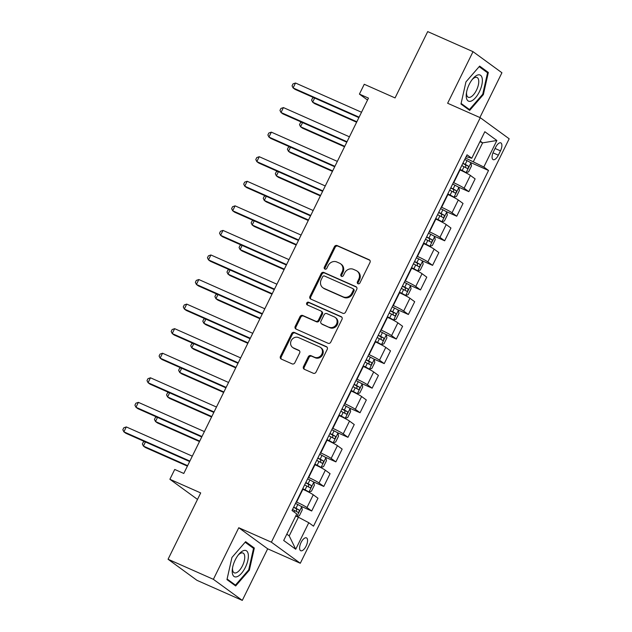 <?xml version="1.0" encoding="UTF-8"?>
<svg xmlns="http://www.w3.org/2000/svg" width="632" height="632" viewBox="0 0 632 632"><rect width="100%" height="100%" fill="white"/><g stroke="black" fill="none" stroke-linecap="round" stroke-linejoin="round"><path stroke-width="0.95" d="M357.996 283.752A1.509 1.359 -53.9 0 0 359.908 282.954L369.997 262.462A2.157 1.936 -53.9 0 0 369.159 259.744L337.14 245.564A2.157 1.936 -53.9 0 0 334.407 246.701L324.327 267.194A1.509 1.359 -53.9 0 0 324.903 269.098A1.509 1.359 -53.9 0 0 326.815 268.3L328.119 265.645A6.905 6.202 -53.9 0 1 336.848 261.996L339.518 263.181A6.905 6.202 -53.9 0 1 340.553 263.773A6.905 6.202 -53.9 0 1 342.173 271.871L340.869 274.525A1.509 1.359 -53.9 0 0 343.358 275.631L344.669 272.977A6.905 6.202 -53.9 0 1 353.399 269.327L356.069 270.504A6.905 6.202 -53.9 0 1 357.096 271.104A6.905 6.202 -53.9 0 1 358.723 279.202L357.42 281.856A1.509 1.359 -53.9 0 0 357.996 283.752M306.086 546.119A7.031 3.034 113.9 0 0 306.433 537.864A7.031 3.034 113.9 0 0 301.085 542.469A7.031 3.034 113.9 0 0 300.737 550.725A7.031 3.034 113.9 0 0 306.086 546.119M303.486 366.568A2.157 1.936 -53.9 0 0 304.316 369.286L313.306 373.259A2.157 1.936 -53.9 0 0 316.032 372.122L327.234 349.362A2.157 1.936 -53.9 0 0 326.404 346.644L294.378 332.456A2.157 1.936 -53.9 0 0 291.652 333.601L280.45 356.361A2.157 1.936 -53.9 0 0 281.28 359.079L292.134 363.882A2.157 1.936 -53.9 0 0 294.86 362.744L299.655 353.004A2.157 1.936 -53.9 0 0 298.825 350.286L293.438 347.9A5.775 5.182 -53.9 0 1 292.577 347.403A5.775 5.182 -53.9 0 1 291.486 340.15A5.775 5.182 -53.9 0 1 298.517 337.583L319.602 346.921A5.775 5.182 -53.9 0 1 320.464 347.418A5.775 5.182 -53.9 0 1 321.562 354.671A5.775 5.182 -53.9 0 1 314.523 357.238L311.007 355.682A2.157 1.936 -53.9 0 0 308.282 356.827L303.486 366.568L304.269 367.137A2.157 1.936 -53.9 0 0 304.434 369.333M479.886 117.536L501.927 72.751L473.02 51.666L427.706 31.6L395.063 97.928L364.253 84.277L359.418 94.105L368.48 98.118L183.786 473.463L174.724 469.45L169.89 479.277L197.508 499.422M213.379 579.323L242.293 600.4L267.676 548.813L238.762 527.736L213.379 579.323L168.065 559.249L200.7 492.928L169.89 479.277M238.762 527.736L271.389 542.185L480.265 117.702L509.171 138.787L300.303 563.262L271.389 542.185M473.02 51.666L447.638 103.253L480.265 117.702M342.82 313.275A2.157 1.936 -53.9 0 0 345.554 312.129L356.748 289.369A2.157 1.936 -53.9 0 0 355.919 286.652L323.9 272.471A2.157 1.936 -53.9 0 0 321.167 273.609L309.964 296.368A2.157 1.936 -53.9 0 0 310.794 299.086L342.82 313.275M341.991 319.365L330.789 342.125A2.157 1.936 -53.9 0 1 328.063 343.271L296.037 329.082A2.157 1.936 -53.9 0 1 295.207 326.365L300.002 316.624A2.157 1.936 -53.9 0 1 302.728 315.487L315.716 321.238A2.157 1.936 -53.9 0 0 318.449 320.092L321.625 313.63A2.157 1.936 -53.9 0 0 320.795 310.92L307.271 304.924A1.509 1.359 -53.9 0 1 308.606 302.23L341.162 316.648A2.157 1.936 -53.9 0 1 341.991 319.365M242.293 600.4L196.971 580.334L168.065 559.249M495.622 147.335L493.497 151.656A6.81 2.939 113.9 0 0 493.158 159.651A6.81 2.939 113.9 0 0 498.34 155.188L500.465 150.866A6.81 2.939 113.9 0 0 500.805 142.871A6.81 2.939 113.9 0 0 495.622 147.335M466.139 156.649L471.78 158.253L467.048 154.8L292.024 510.498L296.756 513.942L283.697 540.479L295.729 549.248L289.219 535.897L298.407 517.229L295.721 516.044M471.78 158.253L484.831 131.717L496.863 140.494L483.812 167.022L465.476 158.008M470.026 162.274L488.536 170.474L483.812 167.022M488.536 170.474L313.512 526.164L308.787 522.719L295.729 549.248M267.676 548.813L300.303 563.262M359.418 94.105L367.54 100.03M479.933 141.679L482.619 142.864L480.209 141.11M473.431 161.531L482.619 142.864L496.863 140.494M300.8 506.177L311.702 511.004L306.97 507.559A8.793 0.735 -153.8 0 0 296.598 502.069L296.25 501.911M311.702 511.004L317.983 498.229L313.259 494.785A8.793 0.735 -153.8 0 0 302.886 489.294L302.538 489.136M312.887 481.616L323.789 486.442L319.057 482.99A8.793 0.735 -153.8 0 0 308.685 477.5L308.337 477.35M323.789 486.442L330.07 473.668L325.346 470.216A8.793 0.735 -153.8 0 0 314.973 464.725L314.625 464.575M324.974 457.047L335.876 461.873L331.144 458.429A8.793 0.735 -153.8 0 0 320.772 452.939L320.424 452.781M335.876 461.873L342.157 449.099L337.433 445.655A8.793 0.735 -153.8 0 0 327.06 440.164L326.712 440.014M337.061 432.486L347.963 437.312L343.231 433.86A8.793 0.735 -153.8 0 0 332.859 428.377L332.511 428.219M347.963 437.312L354.244 424.538L349.52 421.094A8.793 0.735 -153.8 0 0 339.147 415.603L338.799 415.445M349.148 407.917L360.05 412.743L355.326 409.299A8.793 0.735 -153.8 0 0 344.946 403.808L344.598 403.658M360.05 412.743L366.331 399.969L361.607 396.525A8.793 0.735 -153.8 0 0 351.234 391.034L350.886 390.884M361.235 383.355L372.137 388.182L367.413 384.738A8.793 0.735 -153.8 0 0 357.033 379.247L356.685 379.089M372.137 388.182L378.426 375.408L373.694 371.964A8.793 0.735 -153.8 0 0 363.321 366.473L362.973 366.315M373.33 358.794L384.224 363.613L379.5 360.169A8.793 0.735 -153.8 0 0 369.12 354.678L368.772 354.528M384.224 363.613L390.513 350.847L385.781 347.395A8.793 0.735 -153.8 0 0 375.408 341.904L375.06 341.754M385.417 334.225L396.311 339.052L391.587 335.608A8.793 0.735 -153.8 0 0 381.207 330.117L380.859 329.959M396.311 339.052L402.6 326.278L397.868 322.834A8.793 0.735 -153.8 0 0 387.495 317.343L387.147 317.185M397.504 309.664L408.398 314.491L403.674 311.039A8.793 0.735 -153.8 0 0 393.294 305.548L392.946 305.398M408.398 314.491L414.687 301.717L409.955 298.264A8.793 0.735 -153.8 0 0 399.582 292.774L399.234 292.624M409.591 285.095L420.485 289.922L415.761 286.478A8.793 0.735 -153.8 0 0 405.381 280.987L405.033 280.829M420.485 289.922L426.774 277.148L422.042 273.703A8.793 0.735 -153.8 0 0 411.669 268.213L411.321 268.055M421.678 260.534L432.572 265.361L427.848 261.909A8.793 0.735 -153.8 0 0 417.468 256.418L417.12 256.268M432.572 265.361L438.861 252.587L434.129 249.134A8.793 0.735 -153.8 0 0 423.756 243.644L423.408 243.494M433.765 235.965L444.659 240.792L439.935 237.348A8.793 0.735 -153.8 0 0 429.555 231.857L429.207 231.699M444.659 240.792L450.948 228.018L446.216 224.573A8.793 0.735 -153.8 0 0 435.843 219.083L435.495 218.933M445.852 211.404L456.746 216.231L452.022 212.779A8.793 0.735 -153.8 0 0 441.642 207.288L441.302 207.138M456.746 216.231L463.035 203.457L458.303 200.004A8.793 0.735 -153.8 0 0 447.93 194.522L447.582 194.364M457.939 186.835L468.833 191.662L464.109 188.218A8.793 0.735 -153.8 0 0 453.737 182.727L453.389 182.577M468.833 191.662L475.122 178.888L470.398 175.443A8.793 0.735 -153.8 0 0 460.017 169.953L459.669 169.803M286.817 534.143L289.219 535.897M298.407 517.229L308.787 522.719M465.95 81.899L460.973 104.035L469.679 110.387L483.362 94.595L488.346 72.459L479.641 66.107L465.95 81.899M235.673 585.959L249.356 570.167L254.333 548.031L245.627 541.679L231.944 557.471L226.967 579.607L235.673 585.959M485.186 71.061L488.346 72.459M482.682 94.294L483.362 94.595M251.173 546.633L254.333 548.031M248.676 569.867L249.356 570.167M358.226 283.831A1.509 1.359 -53.9 0 1 358.202 282.425L359.505 279.771A6.905 6.202 -53.9 0 0 357.878 271.673L357.096 271.104M340.553 263.773L341.327 264.342A6.905 6.202 -53.9 0 1 342.955 272.439L341.651 275.094A1.509 1.359 -53.9 0 0 341.675 276.5M369.831 260.265L337.915 246.132A2.157 1.936 -53.9 0 0 335.189 247.27L325.109 267.763A1.509 1.359 -53.9 0 0 325.132 269.169M356.59 287.173L324.674 273.04A2.157 1.936 -53.9 0 0 321.949 274.177L310.747 296.937A2.157 1.936 -53.9 0 0 310.912 299.141M353.217 290.388A1.509 1.359 -53.9 0 0 352.632 288.484L324.524 276.034A1.509 1.359 -53.9 0 0 322.612 276.832L321.238 279.628A6.905 6.202 -53.9 0 0 322.865 287.734A6.905 6.202 -53.9 0 0 323.892 288.326L343.113 296.835A6.905 6.202 -53.9 0 0 351.842 293.185L353.217 290.388L353.999 290.957A1.509 1.359 -53.9 0 0 353.644 289.187L352.861 288.619M322.865 287.734L323.647 288.303A6.905 6.202 -53.9 0 0 324.674 288.895L323.892 288.326M353.999 290.957L352.624 293.754A6.905 6.202 -53.9 0 1 343.895 297.403L324.674 288.895M321.119 311.102L321.901 311.671A2.157 1.936 -53.9 0 1 322.407 314.207L319.231 320.669A2.157 1.936 -53.9 0 1 316.498 321.807L303.51 316.055A2.157 1.936 -53.9 0 0 300.785 317.193L295.989 326.934A2.157 1.936 -53.9 0 0 296.155 329.13M341.833 317.169L309.388 302.799A1.509 1.359 -53.9 0 0 307.515 305.035M329.193 327.202A5.775 5.182 -53.9 0 0 336.232 324.635A5.775 5.182 -53.9 0 0 335.134 317.382A5.775 5.182 -53.9 0 0 334.273 316.885L326.847 313.598A2.157 1.936 -53.9 0 0 324.113 314.736L320.938 321.198A2.157 1.936 -53.9 0 0 321.767 323.916L329.975 327.779A5.775 5.182 -53.9 0 0 337.006 325.211A5.775 5.182 -53.9 0 0 335.916 317.951L335.134 317.382M321.443 323.726L322.225 324.303A2.157 1.936 -53.9 0 0 322.549 324.485L321.767 323.916M329.975 327.779L322.549 324.485M320.464 347.418L321.246 347.987A5.775 5.182 -53.9 0 1 322.336 355.239A5.775 5.182 -53.9 0 1 315.305 357.807L311.789 356.25A2.157 1.936 -53.9 0 0 309.064 357.396L304.269 367.137M292.577 347.403L293.359 347.971A5.775 5.182 -53.9 0 0 294.22 348.469L293.438 347.9M299.489 350.807L294.22 348.469M327.068 347.166L295.16 333.032A2.157 1.936 -53.9 0 0 292.426 334.17L281.232 356.93A2.157 1.936 -53.9 0 0 281.39 359.126M459.804 169.526L466.068 172.662L468.596 171.841L471.496 165.947L470.903 162.843A5.822 0.49 -153.8 0 0 467.04 160.647L464.749 159.485M466.068 172.662A5.822 0.49 -153.8 0 0 462.205 170.474L459.914 169.313M314.665 98.047L312.635 102.179L314.586 103.601L356.622 122.221M461.747 165.576L464.046 166.737A5.822 0.49 26.2 0 1 467.095 168.404C468.383 168.191 468.77 167.409 468.257 166.05A5.822 0.49 -153.8 0 0 465.207 164.383L462.908 163.222M462.806 163.435L465.65 164.889L465.768 166.966M313.843 97.676L312.556 98.118L311.584 100.085L312.635 102.179L356.843 121.763M359.11 117.165L293.098 87.935L295.515 83.021L361.528 112.251M358.881 117.623L295.049 89.357L293.098 87.935L292.055 85.841L293.019 83.874L295.515 83.021M447.717 194.095L453.981 197.231L456.509 196.402L459.409 190.509L458.816 187.404A5.822 0.49 -153.8 0 0 454.953 185.208L452.662 184.046M453.981 197.231A5.822 0.49 -153.8 0 0 450.118 195.035L447.827 193.874M302.578 122.608L300.548 126.74L302.499 128.17L344.535 146.782M449.66 190.145L451.959 191.306A5.822 0.49 26.2 0 1 455.008 192.973C456.296 192.752 456.675 191.97 456.17 190.611A5.822 0.49 -153.8 0 0 453.12 188.944L450.821 187.783M450.719 187.996L453.563 189.458L453.681 191.528M301.756 122.245L300.469 122.687L299.497 124.654L300.548 126.74L344.756 146.324M435.63 218.656L441.894 221.793L444.422 220.971L447.322 215.078L446.729 211.973A5.822 0.49 -153.8 0 0 442.866 209.777L440.575 208.615M441.894 221.793A5.822 0.49 -153.8 0 0 438.031 219.604L435.74 218.443M290.491 147.169L288.453 151.309L290.412 152.731L332.448 171.351M437.573 214.706L439.872 215.868A5.822 0.49 26.2 0 1 442.921 217.534C444.201 217.321 444.588 216.531 444.083 215.18A5.822 0.49 -153.8 0 0 441.033 213.505L438.734 212.344M438.624 212.565L441.476 214.019L441.594 216.097M289.669 146.806L288.382 147.248L287.41 149.215L288.453 151.309L332.669 170.893M423.543 243.225L429.807 246.362L432.335 245.532L435.235 239.639L434.642 236.534A5.822 0.49 -153.8 0 0 430.779 234.338L428.488 233.176M429.807 246.362A5.822 0.49 -153.8 0 0 425.944 244.165L423.653 243.004M278.404 171.738L276.366 175.87L278.325 177.292L320.361 195.912M425.486 239.267L427.785 240.429A5.822 0.49 26.2 0 1 430.834 242.103C432.114 241.882 432.501 241.1 431.996 239.741A5.822 0.49 -153.8 0 0 428.946 238.074L426.647 236.913M426.537 237.126L429.389 238.588L429.507 240.658M277.582 171.375L276.295 171.817L275.323 173.784L276.366 175.87L320.582 195.454M347.015 141.734L281.011 112.496L283.428 107.582L349.433 136.82M346.794 142.192L282.962 113.926L281.011 112.496L279.968 110.41L280.932 108.443L283.428 107.582M334.928 166.295L268.924 137.065L271.341 132.151L337.346 161.381M334.707 166.753L270.875 138.487L268.924 137.065L267.881 134.971L268.845 133.004L271.341 132.151M322.841 190.864L256.837 161.626L259.254 156.712L325.259 185.95M322.62 191.322L258.788 163.048L256.837 161.626L255.794 159.541L256.758 157.573L259.254 156.712M411.456 267.786L417.72 270.923L420.248 270.101L423.148 264.208L422.555 261.095A5.822 0.49 -153.8 0 0 418.692 258.907L416.393 257.745M417.72 270.923A5.822 0.49 -153.8 0 0 413.857 268.734L411.558 267.573M266.317 196.299L264.279 200.439L266.238 201.861L308.274 220.481M413.399 263.836L415.698 264.998A5.822 0.49 26.2 0 1 418.747 266.665C420.027 266.451 420.414 265.661 419.909 264.31A5.822 0.49 -153.8 0 0 416.851 262.635L414.56 261.474M414.45 261.695L417.294 263.149L417.42 265.219M265.495 195.936L264.2 196.378L263.236 198.345L264.279 200.439L308.495 220.015M310.754 215.425L244.75 186.195L247.167 181.281L313.172 210.511M310.533 215.883L246.701 187.617L244.75 186.195L243.707 184.102L244.671 182.135L247.167 181.281M471.393 101.001A14.283 6.17 113.9 0 0 481.837 84.909A14.283 6.17 113.9 0 0 477.2 75.176A14.283 6.17 113.9 0 0 472.854 78.716A14.283 6.17 113.9 0 0 466.384 93.315A14.283 6.17 113.9 0 0 471.393 101.001M466.558 92.225A10.815 4.669 113.9 0 0 468.265 97.249A10.815 4.669 113.9 0 0 470.445 97.131A10.815 4.669 113.9 0 0 477.752 87.09A10.815 4.669 113.9 0 0 477.026 77.467A10.815 4.669 113.9 0 0 474.845 77.578A10.815 4.669 113.9 0 0 472.159 79.577M479.159 66.668L487.556 72.791L482.729 94.239L469.473 109.541L461.107 103.443M467.04 108.459L469.473 109.541M235.207 559.96A14.283 6.17 113.9 0 0 232.379 568.887A14.283 6.17 113.9 0 0 236.076 576.937A14.283 6.17 113.9 0 0 245.366 567.362A14.283 6.17 113.9 0 0 247.633 552.202A14.283 6.17 113.9 0 0 238.841 554.288A14.283 6.17 113.9 0 0 235.207 559.96M232.552 567.797A10.815 4.669 113.9 0 0 234.251 572.821A10.815 4.669 113.9 0 0 242.475 565.735A10.815 4.669 113.9 0 0 243.012 553.039A10.815 4.669 113.9 0 0 238.153 555.149M245.145 542.24L253.543 548.363L248.724 569.811L235.46 585.114L227.101 579.015M233.026 584.031L235.46 585.114M399.369 292.347L405.633 295.492L408.161 294.662L411.061 288.769L410.468 285.664A5.822 0.49 -153.8 0 0 406.605 283.468L404.306 282.307M405.633 295.492A5.822 0.49 -153.8 0 0 401.77 293.295L399.471 292.134M254.23 220.868L252.192 225L254.151 226.422L296.187 245.042M401.312 288.397L403.611 289.559A5.822 0.49 26.2 0 1 406.66 291.226C407.94 291.012 408.327 290.23 407.822 288.871A5.822 0.49 -153.8 0 0 404.764 287.204L402.473 286.043M402.363 286.257L405.207 287.718L405.333 289.788M253.408 220.505L252.113 220.947L251.149 222.906L252.192 225L296.408 244.584M387.282 316.916L393.546 320.053L396.074 319.231L398.974 313.33L398.381 310.225A5.822 0.49 -153.8 0 0 394.518 308.037L392.219 306.875M393.546 320.053A5.822 0.49 -153.8 0 0 389.683 317.857L387.384 316.695M242.143 245.429L240.105 249.561L242.064 250.991L284.1 269.603M389.225 312.966L391.524 314.128A5.822 0.49 26.2 0 1 394.573 315.795C395.853 315.581 396.24 314.791 395.735 313.433A5.822 0.49 -153.8 0 0 392.677 311.766L390.386 310.604M390.276 310.825L393.12 312.279L393.246 314.349M241.313 245.066L240.026 245.508L239.062 247.475L240.105 249.561L284.321 269.145M375.195 341.478L381.452 344.622L383.987 343.792L386.887 337.899L386.294 334.794A5.822 0.49 -153.8 0 0 382.431 332.598L380.132 331.437M381.452 344.622A5.822 0.49 -153.8 0 0 377.596 342.425L375.297 341.264M230.056 269.998L228.018 274.13L229.977 275.552L272.013 294.172M377.138 337.528L379.429 338.689A5.822 0.49 26.2 0 1 382.486 340.356C383.766 340.142 384.153 339.36 383.648 338.002A5.822 0.49 -153.8 0 0 380.59 336.335L378.299 335.173M378.189 335.387L381.033 336.848L381.159 338.918M229.226 269.635L227.939 270.077L226.975 272.037L228.018 274.13L272.234 293.714M363.108 366.047L369.365 369.183L371.9 368.361L374.8 362.46L374.199 359.355A5.822 0.49 -153.8 0 0 370.344 357.167L368.045 356.006M369.365 369.183A5.822 0.49 -153.8 0 0 365.509 366.987L363.21 365.825M217.969 294.559L215.931 298.691L217.882 300.121L259.926 318.733M365.051 362.097L367.342 363.258A5.822 0.49 26.2 0 1 370.399 364.925C371.679 364.711 372.066 363.921 371.553 362.563A5.822 0.49 -153.8 0 0 368.503 360.896L366.212 359.734M366.102 359.956L368.946 361.409L369.072 363.479M217.139 294.196L215.852 294.638L214.888 296.606L215.931 298.691L260.147 318.275M351.021 390.608L357.278 393.752L359.813 392.922L362.713 387.029L362.112 383.924A5.822 0.49 -153.8 0 0 358.257 381.728L355.958 380.567M357.278 393.752A5.822 0.49 -153.8 0 0 353.422 391.556L351.123 390.394M205.882 319.128L203.844 323.26L205.795 324.682L247.839 343.302M352.964 386.658L355.255 387.819A5.822 0.49 26.2 0 1 358.312 389.486C359.592 389.273 359.979 388.49 359.466 387.132A5.822 0.49 -153.8 0 0 356.416 385.465L354.125 384.303M354.015 384.517L356.859 385.978L356.985 388.048M205.052 318.757L203.765 319.207L202.801 321.167L203.844 323.26L248.06 342.844M298.667 239.994L232.663 210.756L235.08 205.842L301.085 235.08M298.446 240.452L234.614 212.178L232.663 210.756L231.62 208.663L232.584 206.703L235.08 205.842M286.58 264.555L220.576 235.317L222.993 230.411L288.998 259.641M286.359 265.013L222.527 236.747L220.576 235.317L219.533 233.232L220.497 231.265L222.993 230.411M274.493 289.116L208.489 259.886L210.906 254.973L276.911 284.21M274.272 289.582L210.44 261.308L208.489 259.886L207.446 257.793L208.41 255.834L210.906 254.973M262.406 313.685L196.402 284.447L198.819 279.534L264.824 308.772M262.185 314.144L198.353 285.877L196.402 284.447L195.359 282.362L196.323 280.395L198.819 279.534M250.319 338.246L184.315 309.016L186.732 304.103L252.737 333.333M250.098 338.713L186.266 310.438L184.315 309.016L183.264 306.923L184.236 304.956L186.732 304.103M338.934 415.177L345.19 418.313L347.726 417.483L350.626 411.59L350.025 408.485A5.822 0.49 -153.8 0 0 346.17 406.289L343.871 405.128M345.19 418.313A5.822 0.49 -153.8 0 0 341.335 416.117L339.036 414.955M193.795 343.69L191.757 347.821L193.708 349.251L235.744 367.863M340.877 411.227L343.168 412.388A5.822 0.49 26.2 0 1 346.225 414.055C347.505 413.842 347.892 413.052 347.379 411.693A5.822 0.49 -153.8 0 0 344.329 410.026L342.038 408.864M341.928 409.086L344.772 410.539L344.89 412.609M192.965 343.326L191.678 343.769L190.714 345.736L191.757 347.821L235.973 367.405M238.232 362.815L172.228 333.578L174.645 328.664L240.65 357.902M238.011 363.274L174.179 335.007L172.228 333.578L171.177 331.492L172.149 329.525L174.645 328.664M326.847 439.738L333.103 442.874L335.639 442.052L338.539 436.159L337.938 433.054A5.822 0.49 -153.8 0 0 334.083 430.858L331.784 429.697M333.103 442.874A5.822 0.49 -153.8 0 0 329.248 440.686L326.949 439.524M181.708 368.259L179.67 372.39L181.621 373.812L223.657 392.433M328.79 435.788L331.081 436.949A5.822 0.49 26.2 0 1 334.13 438.616C335.418 438.403 335.805 437.621 335.292 436.262A5.822 0.49 -153.8 0 0 332.242 434.595L329.951 433.433M329.841 433.647L332.685 435.1L332.803 437.178M180.878 367.887L179.591 368.33L178.627 370.297L179.67 372.39L223.886 391.974M226.145 387.377L160.141 358.147L162.558 353.233L228.563 382.463M225.916 387.835L162.092 359.568L160.141 358.147L159.09 356.053L160.062 354.086L162.558 353.233M314.76 464.307L321.017 467.443L323.552 466.613L326.452 460.72L325.851 457.615A5.822 0.49 -153.8 0 0 321.996 455.419L319.697 454.258M321.017 467.443A5.822 0.49 -153.8 0 0 317.161 465.247L314.862 464.086M169.621 392.82L167.583 396.951L169.534 398.381L211.57 416.994M316.703 460.349L318.994 461.518A5.822 0.49 26.2 0 1 322.043 463.185C323.331 462.964 323.718 462.182 323.205 460.823A5.822 0.49 -153.8 0 0 320.155 459.156L317.864 457.995M317.754 458.208L320.598 459.669L320.716 461.739M168.791 392.456L167.504 392.899L166.54 394.866L167.583 396.951L211.799 416.535M214.058 411.946L148.054 382.708L150.471 377.794L216.476 407.032M213.829 412.404L150.005 384.13L148.054 382.708L147.003 380.622L147.975 378.655L150.471 377.794M302.673 488.868L308.93 492.004L311.465 491.183L314.365 485.289L313.764 482.184A5.822 0.49 -153.8 0 0 309.909 479.988L307.61 478.827M308.93 492.004A5.822 0.49 -153.8 0 0 305.074 489.816L302.775 488.654M157.526 417.381L155.496 421.52L157.447 422.942L199.483 441.563M304.616 484.918L306.907 486.079A5.822 0.49 26.2 0 1 309.957 487.746C311.244 487.533 311.631 486.743 311.118 485.392A5.822 0.49 -153.8 0 0 308.068 483.717L305.777 482.556M305.667 482.777L308.511 484.231L308.629 486.308M156.704 417.017L155.417 417.46L154.453 419.427L155.496 421.52L199.712 441.104M201.971 436.507L135.967 407.277L138.384 402.363L204.389 431.593M201.742 436.965L137.918 408.699L135.967 407.277L134.916 405.183L135.888 403.216L138.384 402.363M296.843 516.573L299.378 515.744L302.278 509.85L301.677 506.746A5.822 0.49 -153.8 0 0 297.822 504.549L295.523 503.388M296.716 516.478A5.822 0.49 -153.8 0 0 295.792 515.902M145.439 441.95L143.409 446.081L145.36 447.503L187.396 466.124M292.529 509.479L294.82 510.64A5.822 0.49 26.2 0 1 297.87 512.315C299.157 512.094 299.544 511.312 299.031 509.953A5.822 0.49 -153.8 0 0 295.981 508.286L293.69 507.125M293.58 507.338L296.424 508.799L296.542 510.869M144.617 441.586L143.33 442.029L142.366 443.996L143.409 446.081L187.625 465.666M189.884 461.076L123.88 431.838L126.297 426.924L192.302 456.162M189.655 461.534L125.831 433.26L123.88 431.838L122.829 429.744L123.801 427.785L126.297 426.924M296.598 502.069L302.886 489.294M308.685 477.5L314.973 464.725M320.772 452.939L327.06 440.164M332.859 428.377L339.147 415.603M344.946 403.808L351.234 391.034M357.033 379.247L363.321 366.473M369.12 354.678L375.408 341.904M381.207 330.117L387.495 317.343M393.294 305.548L399.582 292.774M405.381 280.987L411.669 268.213M417.468 256.418L423.756 243.644M429.555 231.857L435.843 219.083M441.642 207.288L447.93 194.522M453.737 182.727L460.017 169.953M464.109 188.218L470.398 175.443M452.022 212.779L458.303 200.004M439.935 237.348L446.216 224.573M427.848 261.909L434.129 249.134M415.761 286.478L422.042 273.703M403.674 311.039L409.955 298.264M391.587 335.608L397.868 322.834M379.5 360.169L385.781 347.395M367.413 384.738L373.694 371.964M355.326 409.299L361.607 396.525M343.231 433.86L349.52 421.094M331.144 458.429L337.433 445.655M319.057 482.99L325.346 470.216M306.97 507.559L313.259 494.785M495.061 148.473L500.465 150.866M492.984 152.818L498.34 155.188M359.505 279.771L358.723 279.202M341.651 275.094L340.869 274.525M342.955 272.439L342.173 271.871M325.109 267.763L324.327 267.194M335.189 247.27L334.407 246.701M337.915 246.132L337.14 245.564M369.76 260.179L369.159 259.744M358.202 282.425L357.42 281.856M310.747 296.937L309.964 296.368M321.949 274.177L321.167 273.609M324.674 273.04L323.9 272.471M356.519 287.086L355.919 286.652M343.895 297.403L343.113 296.835M352.624 293.754L351.842 293.185M295.989 326.934L295.207 326.365M300.785 317.193L300.002 316.624M303.51 316.055L302.728 315.487M316.498 321.807L315.716 321.238M319.231 320.669L318.449 320.092M322.407 314.207L321.625 313.63M309.388 302.799L308.606 302.23M341.762 317.082L341.162 316.648M309.064 357.396L308.282 356.827M311.789 356.25L311.007 355.682M315.305 357.807L314.523 357.238M299.418 350.721L298.825 350.286M281.232 356.93L280.45 356.361M292.426 334.17L291.652 333.601M295.16 333.032L294.378 332.456M326.997 347.079L326.404 346.644M466.132 172.647L470.919 162.922M465.207 164.383L467.04 160.647M462.205 170.474L464.046 166.737M465.65 164.889L468.257 166.05M454.045 197.208L458.832 187.483M453.12 188.944L454.953 185.208M450.118 195.035L451.959 191.306M453.563 189.458L456.17 190.611M441.958 221.777L446.745 212.044M441.033 213.505L442.866 209.777M438.031 219.604L439.872 215.868M441.476 214.019L444.083 215.18M429.871 246.338L434.658 236.613M428.946 238.074L430.779 234.338M425.944 244.165L427.785 240.429M429.389 238.588L431.996 239.741M417.784 270.907L422.571 261.174M416.851 262.635L418.692 258.907M413.857 268.734L415.698 264.998M417.294 263.149L419.909 264.31M405.697 295.468L410.484 285.743M404.764 287.204L406.605 283.468M401.77 293.295L403.611 289.559M405.207 287.718L407.822 288.871M393.61 320.037L398.397 310.304M392.677 311.766L394.518 308.037M389.683 317.857L391.524 314.128M393.12 312.279L395.735 313.433M381.523 344.598L386.31 334.873M380.59 336.335L382.431 332.598M377.596 342.425L379.429 338.689M381.033 336.848L383.648 338.002M369.436 369.159L374.215 359.434M368.503 360.896L370.344 357.167M365.509 366.987L367.342 363.258M368.946 361.409L371.553 362.563M357.349 393.728L362.128 384.003M356.416 385.465L358.257 381.728M353.422 391.556L355.255 387.819M356.859 385.978L359.466 387.132M345.254 418.289L350.041 408.564M344.329 410.026L346.17 406.289M341.335 416.117L343.168 412.388M344.772 410.539L347.379 411.693M333.167 442.858L337.954 433.133M332.242 434.595L334.083 430.858M329.248 440.686L331.081 436.949M332.685 435.1L335.292 436.262M321.08 467.419L325.867 457.694M320.155 459.156L321.996 455.419M317.161 465.247L318.994 461.518M320.598 459.669L323.205 460.823M308.993 491.988L313.78 482.256M308.068 483.717L309.909 479.988M305.074 489.816L306.907 486.079M308.511 484.231L311.118 485.392M296.906 516.549L301.693 506.825M295.981 508.286L297.822 504.549M294.133 512.038L294.82 510.64M296.424 508.799L299.031 509.953"/></g></svg>
